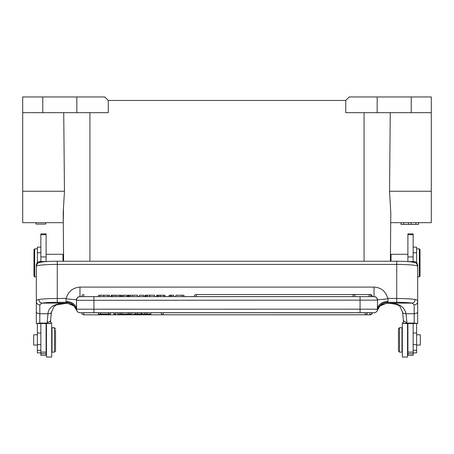 <?xml version="1.0" encoding="UTF-8"?>
<svg xmlns="http://www.w3.org/2000/svg" width="454" height="454" viewBox="0 0 454 454"><rect width="100%" height="100%" fill="white"/><g stroke="black" fill="none" stroke-linecap="round" stroke-linejoin="round"><path stroke-width="0.68" d="M419.314 248.871L420.012 249.575L420.012 276.111L419.314 276.815L419.314 248.871L416.63 248.871M390.383 261.237L390.809 212.988L390.44 254.87L391.025 254.285L391.025 261.237M36.32 323.52L39.81 323.078L47.148 323.078L50.638 323.52L36.32 323.52L36.32 301.677C36.286 300.508 37.126 299.782 38.845 299.487A20.952 1.856 0 0 1 57.272 298.511L66.267 298.363C68.179 291.502 72.748 287.745 79.972 287.098L79.972 296.644L374.028 296.627L374.028 287.098C381.167 287.518 385.735 291.269 387.733 298.363L396.728 298.511L396.728 302.302A17.462 1.544 0 0 1 412.084 303.113L387.137 303.113L381.32 304.827M387.733 298.363C387.994 298.777 385.752 299.146 380.997 299.47C376.27 299.981 377.83 299.6 377.518 300.315L377.405 310.11C379.181 305.116 382.563 302.512 387.551 302.302L396.728 302.302M387.994 298.511L387.994 301.422L387.137 303.113L381.655 304.628L379.947 305.951M415.155 299.487C416.874 299.782 417.714 300.508 417.68 301.677L417.68 266.277A20.952 1.856 180 0 0 396.728 264.421L396.728 298.511A20.952 1.856 0 0 1 415.155 299.487C414.945 301.57 413.923 302.784 412.084 303.119L414.19 304.884L414.19 323.078L417.68 323.52L403.362 323.52L406.852 323.078L414.19 323.078M417.674 301.723L417.68 323.52M47.148 323.078L47.954 313.714L39.81 313.714L39.81 304.889C37.739 304.662 36.575 303.59 36.326 301.677L36.32 266.277C37.625 261.703 38.567 263.07 42.318 261.952C46.075 261.487 51.058 261.249 57.272 261.237L57.272 264.421A20.952 1.856 180 0 0 36.32 266.277M36.32 267.111L36.32 265.102C36.553 263.002 37.71 261.816 39.81 261.549L47.148 261.549M403.362 323.52L403.362 319.729M406.852 261.549L414.19 261.549C416.29 261.816 417.447 263.002 417.674 265.102L417.68 267.111M47.148 322.221A3.49 2.208 -0 0 0 50.638 320.013L50.638 323.52M39.81 304.884L41.916 303.119M38.845 299.487C39.067 301.564 40.088 302.773 41.916 303.113A17.462 1.544 0 0 1 57.272 302.302L66.449 302.302C71.437 302.512 74.819 305.116 76.595 310.11L76.63 310.252A3.49 3.49 -0 0 0 79.972 312.732L374.028 312.732C375.685 312.641 376.797 311.813 377.37 310.252L379.975 305.996L387.398 302.852M66.006 298.511L66.006 301.422L66.965 303.249L72.657 304.816M66.267 298.363C65.682 298.868 68.565 299.055 73.009 299.47C76.323 299.663 77.481 299.946 76.482 300.315L377.518 300.122A3.49 3.49 180 0 0 374.028 296.627A3.49 3.49 180 0 1 377.518 300.122C376.167 295.775 375.407 297.364 374.595 296.672L360.056 296.61L360.056 309.174L377.518 309.202A3.49 3.49 180 0 1 374.028 312.692A3.49 3.49 180 0 0 377.518 309.202M183.944 296.61L183.944 295.225L182.162 295.225L182.162 296.61M175.897 296.61L175.897 295.236L182.162 295.236M169.126 296.61L169.126 295.225L173.678 295.225L173.678 296.621M157.022 296.621L157.022 295.225L164.938 295.231L164.938 296.61M156.795 296.627L157.022 295.231M144.979 296.627L144.979 295.231L145.558 295.231M145.558 296.621L145.558 295.225L154.644 295.225L154.644 296.61M139.526 296.61L139.526 295.231L143.657 295.231L143.657 296.61M127.903 296.627L127.903 295.231L128.482 295.231M128.482 296.621L128.482 295.225L137.562 295.225L137.562 296.61M121.973 296.61L121.973 295.225L127.075 295.236L127.075 296.61M111.105 295.231L111.639 295.231M111.378 296.621L111.378 295.225L116.122 295.219L120.611 295.225L120.616 296.61L120.616 295.225L120.616 296.621M120.616 295.231L121.076 295.231L121.076 296.61M98.586 296.621L98.586 295.225L109.567 295.231L109.567 296.61L109.567 295.231M171.374 296.621L171.374 295.225M170.426 296.621L170.426 295.225M157.646 296.621L157.646 295.225M163.798 296.621L163.798 295.225M160.568 296.621L160.568 295.225M158.849 296.621L158.849 295.225M149.775 296.621L149.775 295.225M147.249 296.621L147.249 295.225M132.699 296.621L132.699 295.225M130.173 296.621L130.173 295.225M123.499 296.61L123.499 295.225M119.43 296.621L119.43 295.225M116.122 296.621L116.122 295.219M112.098 296.621L112.098 295.225M108.001 296.621L108.001 295.225M103.79 296.621L103.79 295.219M402.658 311.892C402.556 313.237 403.691 313.845 406.046 313.714C404.298 306.166 397.965 302.67 387.041 303.221L381.525 304.696M51.342 311.892C51.444 313.237 50.309 313.845 47.954 313.714C48.635 306.666 54.968 303.17 66.959 303.221L72.436 304.748L73.44 305.457M387.041 303.249C396.143 303.595 399.355 305.434 400.053 306.541L402.613 312.437L403.362 320.013C403.612 321.33 404.775 322.062 406.852 322.221L406.046 313.714L414.19 313.714A3.49 1.895 180 0 0 417.68 311.819M41.916 303.113L66.863 303.113L72.345 304.634L74.053 305.951M66.602 302.852L74.025 306.002L76.63 310.252L76.482 300.122A3.49 3.49 -0 0 1 79.972 296.627A3.49 3.49 -0 0 0 76.482 300.122C77.833 295.775 78.593 297.364 79.405 296.672L93.944 296.61L93.944 312.675M141.16 312.698L141.16 314.094L144.809 314.083L144.809 312.687L135.57 312.687L135.57 314.083L137.5 314.083L137.5 312.687M144.809 312.687L150.87 312.698L150.87 314.094L145.859 314.083M117.847 314.083L132 314.083L117.847 314.083L117.847 312.687L135.57 312.687M113.903 314.083L113.903 312.687L115.912 312.687L115.912 314.083L113.903 314.094L115.912 314.083M108.483 312.687L110.401 312.687L110.401 314.083L98.484 314.094L100.538 314.083L100.538 312.687L108.483 312.698L108.483 314.094L110.401 314.083M98.484 314.083L98.484 312.687L100.538 312.687M163.264 312.687L161.17 312.698A2.094 2.094 0 0 0 163.264 314.781L163.264 312.687L371.979 312.698A2.094 2.094 0 0 1 369.879 314.792L369.879 312.698M83.814 312.71L81.72 312.721A2.094 2.094 0 0 0 83.814 314.804L83.814 312.71L98.484 312.71M161.17 312.71L150.87 312.71M117.847 312.71L115.912 312.71M113.903 312.71L110.401 312.71M81.72 312.732L79.972 312.732L81.72 312.732A2.094 2.094 0 0 0 83.814 314.815L370.186 314.804A2.094 2.094 0 0 0 372.28 312.71L371.979 312.71M128.215 314.089L128.215 312.687M129.878 312.687L129.878 314.083M132 314.083L132 312.687M120.128 314.083L120.128 312.687M121.893 312.687L121.893 314.089M144.809 314.083L146.858 314.083L146.858 312.687M146.858 314.083L150.87 314.094M145.876 314.083L133.436 314.094M133.431 314.094L135.57 314.083M137.5 314.083L141.166 314.094M100.538 314.083L108.483 314.094M76.482 309.202A3.49 3.49 0 0 0 79.972 312.692A3.49 3.49 0 0 1 76.482 309.202L360.056 309.174L360.056 312.675M417.68 301.677L417.68 301.677C417.43 303.59 416.267 304.662 414.19 304.889M55.53 330.024L55.53 351.107L55.53 330.024M54.48 352.151L52.034 352.151L52.034 327.709L54.48 327.709L54.48 352.151L55.53 351.107M37.37 345.08L33.698 345.08L33.698 334.78L37.37 334.78M40.86 344.648L37.37 344.648L37.37 350.335L40.86 350.335M37.37 344.648L37.37 333.015L40.86 333.015M37.37 323.611L37.37 333.015M37.37 262.639L37.37 247.129L40.86 247.129M40.86 352.894L37.37 352.894L37.37 350.335M407.902 256.924L407.902 233.878L413.14 233.878L413.14 256.924L407.902 256.924L407.902 261.549M413.14 261.549L413.14 256.924M407.902 323.662L407.902 355.295L413.14 355.295L413.14 323.662M40.86 323.662L40.86 355.295L46.098 355.295L46.098 323.662M40.86 234.712L40.86 233.878L46.098 233.878L46.098 234.712L40.86 234.712L40.86 261.549M46.098 261.549L46.098 234.712M46.098 352.117L40.86 352.117M407.902 352.117L413.14 352.117M407.55 323.674L407.55 357.043L402.312 357.043L402.312 322.817L403.362 322.817M413.14 247.129L416.63 247.129L416.63 262.639M413.14 350.335L416.63 350.335L416.63 323.611M416.63 350.335L416.63 352.894L413.14 352.894M398.47 350.59L398.47 328.753L398.47 350.59M399.52 327.709L401.966 327.709L401.966 352.151L399.52 352.151L399.52 327.709L398.47 328.753M416.63 334.78L420.302 334.78L420.302 345.08L416.63 345.08M50.638 322.817L51.688 322.817L51.688 357.043L46.45 357.043L46.45 323.674M34.686 276.815L33.988 276.111L33.988 249.575L34.686 248.871L34.686 276.815L36.32 276.815M62.975 261.237L62.975 254.285L46.098 254.285M408.498 222.681L408.498 224.429L401.075 224.429L401.092 222.681L401.075 224.429M403.81 222.681L403.81 224.429M401.143 222.681L401.143 224.429M418.497 222.681L418.497 224.429L408.498 224.429M418.554 222.681L418.497 224.429M415.864 222.681L415.864 224.429M411.142 222.681L411.142 224.429M431.3 96.957L349.228 96.957L345.738 100.453L345.738 112.671L431.3 112.671L431.3 96.957L431.3 222.681L390.724 222.681M390.264 112.671L389.543 191.253L431.3 191.253M390.809 212.988L389.543 191.253M377.172 96.957L377.172 112.671M345.738 100.453L108.262 100.453L108.262 112.671L22.7 112.671L22.7 96.957L76.828 96.957L76.828 112.671M108.262 100.453L104.772 96.957L76.828 96.957M22.7 112.671L22.7 191.253L64.457 191.253L63.736 112.671M35.968 222.681L35.968 224.077L45.752 224.077L45.752 222.681M64.457 191.253L63.191 212.988L63.276 222.681L22.7 222.681L22.7 191.253M63.276 222.681L63.503 207.155M63.617 261.237L63.191 212.988L63.56 254.87L62.975 254.285M57.272 302.302L57.272 264.421L396.728 264.421L396.728 261.237L57.272 261.237M374.028 287.098L79.972 287.098M377.518 300.049L377.518 309.225C378.148 304.492 381.638 301.887 387.994 301.422M414.19 261.549L414.19 262.412M39.81 262.412L39.81 261.549M39.81 323.078L39.81 313.714A3.49 1.895 0 0 1 36.32 311.819L36.32 323.475M66.006 301.422C72.362 301.887 75.852 304.492 76.482 309.225L76.482 300.043M146.04 296.621L146.04 295.225M128.959 296.621L128.959 295.225M113.733 296.621L113.733 295.225M100.181 296.621L100.181 295.225M196.27 296.61L196.27 294.527L353.07 294.527L353.07 296.61M353.286 294.538L369.147 294.538L369.147 296.627M372.28 296.621A2.094 2.094 0 0 0 370.186 294.544L370.186 294.811M81.72 296.621A2.094 2.094 0 0 1 83.814 294.544L83.814 296.615M377.37 310.252A3.49 3.49 180 0 1 374.028 312.732L372.28 312.732L374.028 312.732M406.852 323.078L406.852 322.221M141.608 314.094L141.608 312.692M369.879 314.792L163.264 314.792L365.22 314.781L365.22 312.687M83.814 314.804L370.186 314.77M37.37 252.77L40.86 252.77M46.098 353.711L40.86 353.711M46.098 256.924L40.86 256.924M407.902 234.712L413.14 234.712M407.902 353.711L413.14 353.711M416.63 344.648L413.14 344.648M413.14 333.015L416.63 333.015M413.14 252.77L416.63 252.77M364.074 261.237L364.074 112.671M411.222 112.671L411.222 96.957M42.778 96.957L42.778 112.671M89.926 112.671L89.926 261.237M417.68 276.815L419.314 276.815M391.025 254.285L407.902 254.285M417.68 266.277C416.375 261.703 415.433 263.07 411.682 261.952C407.925 261.487 402.942 261.249 396.728 261.237M156.795 295.231L156.795 296.61M164.927 295.231L164.927 296.61M144.979 295.231L144.979 296.61M127.897 295.231L127.897 296.61M196.27 294.527A2.094 2.094 0 0 0 194.17 296.61M355.17 296.61A2.094 2.094 0 0 0 353.07 294.527M371.247 296.615A2.094 2.094 0 0 0 369.147 294.538M50.638 320.013L51.387 312.437L53.952 306.541L56.733 304.799L66.965 303.249M93.944 296.61L360.056 296.61M365.22 314.781A2.094 2.094 0 0 0 367.314 312.687M161.17 312.698A2.094 2.094 0 0 0 163.264 314.792M370.186 314.815A2.094 2.094 0 0 0 372.28 312.721M79.972 312.732C78.321 312.636 77.203 311.813 76.63 310.252M55.53 328.753L54.48 327.709M51.688 331.545L52.034 331.545M46.098 332.249L46.45 331.897M46.098 347.611L46.45 347.963M51.688 348.309L52.034 348.309M398.47 351.107L399.52 352.151M402.312 348.309L401.966 348.309M407.902 347.611L407.55 347.963M407.902 332.249L407.55 331.897M402.312 331.545L401.966 331.545M37.37 248.871L34.686 248.871"/></g></svg>
